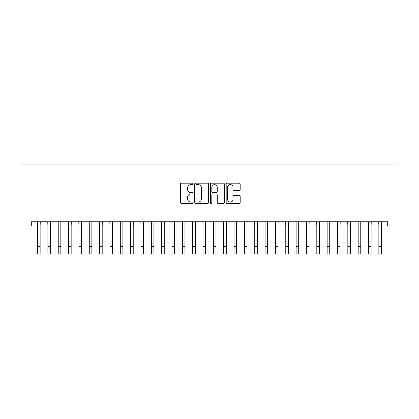 <?xml version="1.0" encoding="UTF-8"?>
<svg xmlns="http://www.w3.org/2000/svg" width="419" height="419" viewBox="0 0 419 419"><rect width="100%" height="100%" fill="white"/><g stroke="black" fill="none" stroke-linecap="round" stroke-linejoin="round"><path stroke-width="0.63" d="M192.95 183.889A0.712 0.712 0 0 0 192.242 183.176L181.453 183.176A1.016 1.016 0 0 0 180.437 184.192L180.437 202.466A1.016 1.016 0 0 0 181.453 203.482L192.242 203.482A0.712 0.712 0 0 0 192.95 202.77A0.712 0.712 0 0 0 192.242 202.058L190.844 202.058A3.247 3.247 0 0 1 187.597 198.81L187.597 197.286A3.247 3.247 0 0 1 190.844 194.039L192.242 194.039A0.712 0.712 0 0 0 192.95 193.327A0.712 0.712 0 0 0 192.242 192.62L190.844 192.62A3.247 3.247 0 0 1 187.597 189.367L187.597 187.848A3.247 3.247 0 0 1 190.844 184.596L192.242 184.596A0.712 0.712 0 0 0 192.95 183.889M239.17 190.336A1.016 1.016 0 0 0 240.187 189.32L240.187 184.192A1.016 1.016 0 0 0 239.17 183.176L227.192 183.176A1.016 1.016 0 0 0 226.176 184.192L226.176 202.466A1.016 1.016 0 0 0 227.192 203.482L239.17 203.482A1.016 1.016 0 0 0 240.187 202.466L240.187 196.275A1.016 1.016 0 0 0 239.17 195.259L234.043 195.259A1.016 1.016 0 0 0 233.027 196.275L233.027 199.344A2.718 2.718 0 0 1 230.314 202.058A2.718 2.718 0 0 1 227.596 199.344L227.596 187.314A2.718 2.718 0 0 1 230.314 184.596A2.718 2.718 0 0 1 233.027 187.314L233.027 189.32A1.016 1.016 0 0 0 234.043 190.336L239.17 190.336M387.706 221.771L31.294 221.771L31.294 225.909L20.95 225.909L20.95 164.887L398.05 164.887L398.05 225.909L387.706 225.909L387.706 221.771M208.61 184.192A1.016 1.016 0 0 0 207.599 183.176L195.615 183.176A1.016 1.016 0 0 0 194.599 184.192L194.599 202.466A1.016 1.016 0 0 0 195.615 203.482L207.599 203.482A1.016 1.016 0 0 0 208.61 202.466L208.61 184.192M211.401 183.176L223.385 183.176A1.016 1.016 0 0 1 224.401 184.192L224.401 202.466A1.016 1.016 0 0 1 223.385 203.482L218.257 203.482A1.016 1.016 0 0 1 217.241 202.466L217.241 195.055A1.016 1.016 0 0 0 216.225 194.039L212.826 194.039A1.016 1.016 0 0 0 211.81 195.055L211.81 202.77A0.712 0.712 0 0 1 211.097 203.482A0.712 0.712 0 0 1 210.39 202.77L210.39 184.192A1.016 1.016 0 0 1 211.401 183.176M196.736 184.596A0.712 0.712 0 0 0 196.024 185.308L196.024 201.35A0.712 0.712 0 0 0 196.736 202.058L198.208 202.058A3.247 3.247 0 0 0 201.455 198.81L201.455 187.848A3.247 3.247 0 0 0 198.208 184.596L196.736 184.596M217.241 187.366A2.718 2.718 0 0 0 214.523 184.648A2.718 2.718 0 0 0 211.81 187.366L211.81 191.603A1.016 1.016 0 0 0 212.826 192.62L216.225 192.62A1.016 1.016 0 0 0 217.241 191.603L217.241 187.366M40.135 225.673L40.266 221.771M37.553 225.673L37.417 221.771M37.553 246.356L40.135 246.356L40.135 254.113L37.553 254.113L37.553 222.096M40.135 246.356L40.135 222.096M50.479 225.673L50.61 221.771M47.892 225.673L47.761 221.771M60.823 225.673L60.954 221.771M58.236 225.673L58.105 221.771M47.892 246.356L50.479 246.356L50.479 254.113L47.892 254.113L47.892 222.096M50.479 246.356L50.479 222.096M58.236 246.356L60.823 246.356L60.823 254.113L58.236 254.113L58.236 222.096M60.823 246.356L60.823 222.096M71.162 225.673L71.298 221.771M68.58 225.673L68.449 221.771M81.506 225.673L81.637 221.771M78.924 225.673L78.793 221.771M68.58 246.356L71.162 246.356L71.162 254.113L68.58 254.113L68.58 222.096M71.162 246.356L71.162 222.096M78.924 246.356L81.506 246.356L81.506 254.113L78.924 254.113L78.924 222.096M81.506 246.356L81.506 222.096M91.85 225.673L91.981 221.771M89.263 225.673L89.132 221.771M89.263 246.356L91.85 246.356L91.85 254.113L89.263 254.113L89.263 222.096M91.85 246.356L91.85 222.096M102.194 225.673L102.325 221.771M99.607 225.673L99.476 221.771M99.607 246.356L102.194 246.356L102.194 254.113L99.607 254.113L99.607 222.096M102.194 246.356L102.194 222.096M112.538 225.673L112.669 221.771M109.951 225.673L109.82 221.771M122.877 225.673L123.008 221.771M120.295 225.673L120.164 221.771M133.221 225.673L133.352 221.771M130.634 225.673L130.503 221.771M143.565 225.673L143.696 221.771M140.978 225.673L140.847 221.771M153.909 225.673L154.04 221.771M151.322 225.673L151.191 221.771M164.248 225.673L164.379 221.771M161.666 225.673L161.535 221.771M174.592 225.673L174.723 221.771M172.005 225.673L171.874 221.771M184.936 225.673L185.067 221.771M182.349 225.673L182.218 221.771M195.28 225.673L195.411 221.771M192.693 225.673L192.562 221.771M205.619 225.673L205.755 221.771M203.037 225.673L202.906 221.771M215.963 225.673L216.094 221.771M213.381 225.673L213.245 221.771M226.307 225.673L226.438 221.771M223.72 225.673L223.589 221.771M236.651 225.673L236.782 221.771M234.064 225.673L233.933 221.771M246.995 225.673L247.126 221.771M244.408 225.673L244.277 221.771M257.334 225.673L257.465 221.771M254.752 225.673L254.621 221.771M267.678 225.673L267.809 221.771M265.091 225.673L264.96 221.771M278.022 225.673L278.153 221.771M275.435 225.673L275.304 221.771M288.366 225.673L288.497 221.771M285.779 225.673L285.648 221.771M298.705 225.673L298.836 221.771M296.123 225.673L295.992 221.771M309.049 225.673L309.18 221.771M306.462 225.673L306.331 221.771M319.393 225.673L319.524 221.771M316.806 225.673L316.675 221.771M109.951 246.356L112.538 246.356L112.538 254.113L109.951 254.113L109.951 222.096M112.538 246.356L112.538 222.096M120.295 246.356L122.877 246.356L122.877 254.113L120.295 254.113L120.295 222.096M122.877 246.356L122.877 222.096M130.634 246.356L133.221 246.356L133.221 254.113L130.634 254.113L130.634 222.096M133.221 246.356L133.221 222.096M140.978 246.356L143.565 246.356L143.565 254.113L140.978 254.113L140.978 222.096M143.565 246.356L143.565 222.096M151.322 246.356L153.909 246.356L153.909 254.113L151.322 254.113L151.322 222.096M153.909 246.356L153.909 222.096M161.666 246.356L164.248 246.356L164.248 254.113L161.666 254.113L161.666 222.096M164.248 246.356L164.248 222.096M172.005 246.356L174.592 246.356L174.592 254.113L172.005 254.113L172.005 222.096M174.592 246.356L174.592 222.096M182.349 246.356L184.936 246.356L184.936 254.113L182.349 254.113L182.349 222.096M184.936 246.356L184.936 222.096M192.693 246.356L195.28 246.356L195.28 254.113L192.693 254.113L192.693 222.096M195.28 246.356L195.28 222.096M203.037 246.356L205.619 246.356L205.619 254.113L203.037 254.113L203.037 222.096M205.619 246.356L205.619 222.096M213.381 246.356L215.963 246.356L215.963 254.113L213.381 254.113L213.381 222.096M215.963 246.356L215.963 222.096M223.72 246.356L226.307 246.356L226.307 254.113L223.72 254.113L223.72 222.096M226.307 246.356L226.307 222.096M234.064 246.356L236.651 246.356L236.651 254.113L234.064 254.113L234.064 222.096M236.651 246.356L236.651 222.096M244.408 246.356L246.995 246.356L246.995 254.113L244.408 254.113L244.408 222.096M246.995 246.356L246.995 222.096M254.752 246.356L257.334 246.356L257.334 254.113L254.752 254.113L254.752 222.096M257.334 246.356L257.334 222.096M265.091 246.356L267.678 246.356L267.678 254.113L265.091 254.113L265.091 222.096M267.678 246.356L267.678 222.096M275.435 246.356L278.022 246.356L278.022 254.113L275.435 254.113L275.435 222.096M278.022 246.356L278.022 222.096M285.779 246.356L288.366 246.356L288.366 254.113L285.779 254.113L285.779 222.096M288.366 246.356L288.366 222.096M296.123 246.356L298.705 246.356L298.705 254.113L296.123 254.113L296.123 222.096M298.705 246.356L298.705 222.096M306.462 246.356L309.049 246.356L309.049 254.113L306.462 254.113L306.462 222.096M309.049 246.356L309.049 222.096M316.806 246.356L319.393 246.356L319.393 254.113L316.806 254.113L316.806 222.096M319.393 246.356L319.393 222.096M329.737 225.673L329.868 221.771M327.15 225.673L327.019 221.771M327.15 246.356L329.737 246.356L329.737 254.113L327.15 254.113L327.15 222.096M329.737 246.356L329.737 222.096M340.076 225.673L340.207 221.771M337.494 225.673L337.363 221.771M337.494 246.356L340.076 246.356L340.076 254.113L337.494 254.113L337.494 222.096M340.076 246.356L340.076 222.096M350.42 225.673L350.551 221.771M347.838 225.673L347.702 221.771M347.838 246.356L350.42 246.356L350.42 254.113L347.838 254.113L347.838 222.096M350.42 246.356L350.42 222.096M360.764 225.673L360.895 221.771M358.177 225.673L358.046 221.771M358.177 246.356L360.764 246.356L360.764 254.113L358.177 254.113L358.177 222.096M360.764 246.356L360.764 222.096M371.108 225.673L371.239 221.771M368.521 225.673L368.39 221.771M368.521 246.356L371.108 246.356L371.108 254.113L368.521 254.113L368.521 222.096M371.108 246.356L371.108 222.096M381.447 225.673L381.583 221.771M378.865 225.673L378.734 221.771M378.865 246.356L381.447 246.356L381.447 254.113L378.865 254.113L378.865 222.096M381.447 246.356L381.447 222.096"/></g></svg>
